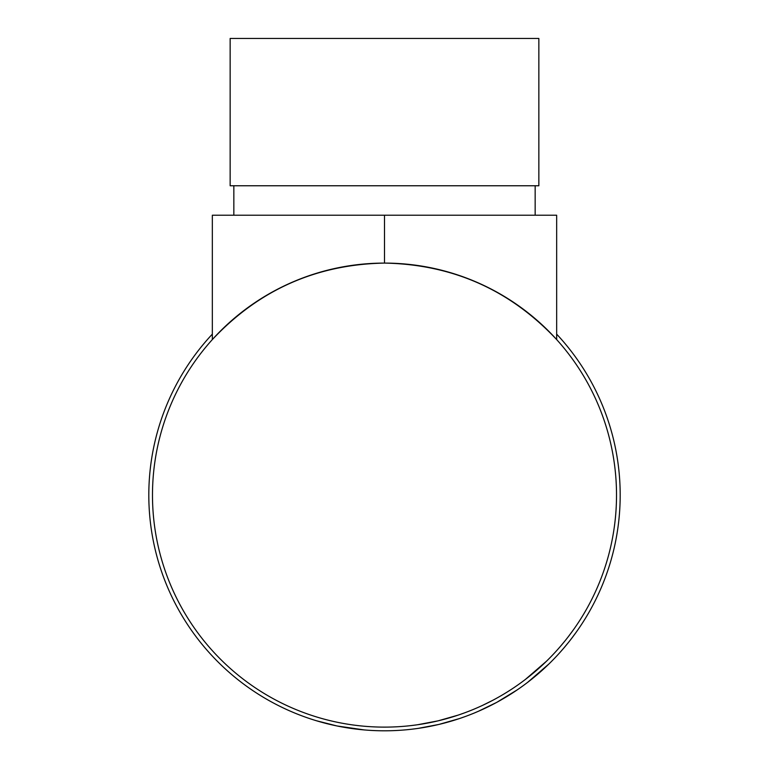 <?xml version="1.0" encoding="UTF-8"?>
<svg xmlns="http://www.w3.org/2000/svg" width="769" height="769" viewBox="0 0 769 769"><rect width="100%" height="100%" fill="white"/><g stroke="black" fill="none" stroke-linecap="round" stroke-linejoin="round"><path stroke-width="1.15" d="M538.848 38.45L230.152 38.45L230.152 185.762L538.848 185.762L538.848 38.45M233.843 185.762L233.843 215.224M535.157 185.762L535.157 215.224M573.309 636.194L571.598 638.453M576.539 631.762L571.136 639.049M570.031 640.471L568.964 641.827M566.849 644.451L566.042 645.422M565.263 646.354L564.754 646.969M564.398 647.392L559.755 652.708M544.933 667.771L541.828 670.616M540.588 671.712L538.367 673.654M537.541 674.355L536.185 675.509M534.58 676.845L533.936 677.374M533.59 677.652L528.245 681.901M549.056 663.849L527.563 682.42M517.383 689.774L496.928 702.26M496.226 702.645L493.977 703.837M493.66 704L481.432 709.95M480.769 710.248L474.223 713.055M521.18 687.13L517.297 689.831M514.442 691.744L511.808 693.465M511.279 693.801L505.618 697.31M500.811 700.107L499.706 700.732M466.418 716.112L460.006 718.381M459.381 718.592L438.916 724.436L418.057 728.406M417.394 728.493L410.608 729.358M395.449 730.55A235.698 235.698 0 0 1 371.004 730.415M364.295 729.935L336.947 725.955L316.126 720.668M354.49 728.887L352.298 728.599M346.954 727.791L341.263 726.801M339.619 726.494L337.543 726.08M333.967 725.321L331.016 724.658M327.383 723.783L322.845 722.6M556.66 334.131A235.698 235.698 0 0 1 384.5 730.8A235.698 235.698 0 0 1 212.34 334.131M616.517 495.111A232.017 232.017 0 0 1 384.5 727.118A232.017 232.017 0 0 1 152.483 495.111A232.017 232.017 0 0 1 384.5 263.094A232.017 232.017 0 0 1 616.517 495.111M556.66 339.581C510.02 289.894 452.633 264.401 384.5 263.094C316.367 264.401 258.98 289.894 212.34 339.581L212.34 215.224L556.66 215.224L556.66 339.581M344.003 723.562L341.869 723.168M335.197 721.822L332.775 721.284M325.604 719.524L323.586 718.986M320.096 718.006L316.27 716.862M357.71 725.571L356.441 725.417M349.318 724.436L347.809 724.206M344.512 723.648L343.656 723.494M337.245 722.254L336.447 722.091M336.015 721.995L334.755 721.726M416.885 724.85L410.194 725.696M458.209 715.103L438.061 720.851L417.538 724.754M465.139 712.661L458.824 714.891M515.999 686.256L515.307 686.736M514.942 686.986L514.096 687.553M513.807 687.746L512.317 688.736M509.722 690.427L509.232 690.745M508.011 691.514L507.261 691.985M505.666 692.975L505.012 693.369M475.107 708.701L474.425 708.989M473.368 709.431L472.82 709.652M510.491 689.928L506.819 692.263M504.733 693.542L503.657 694.186M495.207 699.011L494.083 699.607M492.862 700.261L482.307 705.5M498.331 701.491L497.408 702.001M496.447 702.52L478.068 711.431M546.48 661.215L525.323 679.498M542.164 670.308L540.626 671.673M539.021 673.086L531.956 678.979M565.465 640.298L565.023 640.846M561.418 645.201L560.726 646.027M560.534 646.248L557.016 650.247M564.84 641.086L560.053 646.806M573.539 629.628L568.243 636.77M571.165 639.02L569.916 640.625M568.608 642.278L562.841 649.209M384.5 263.094L384.5 215.224"/></g></svg>
